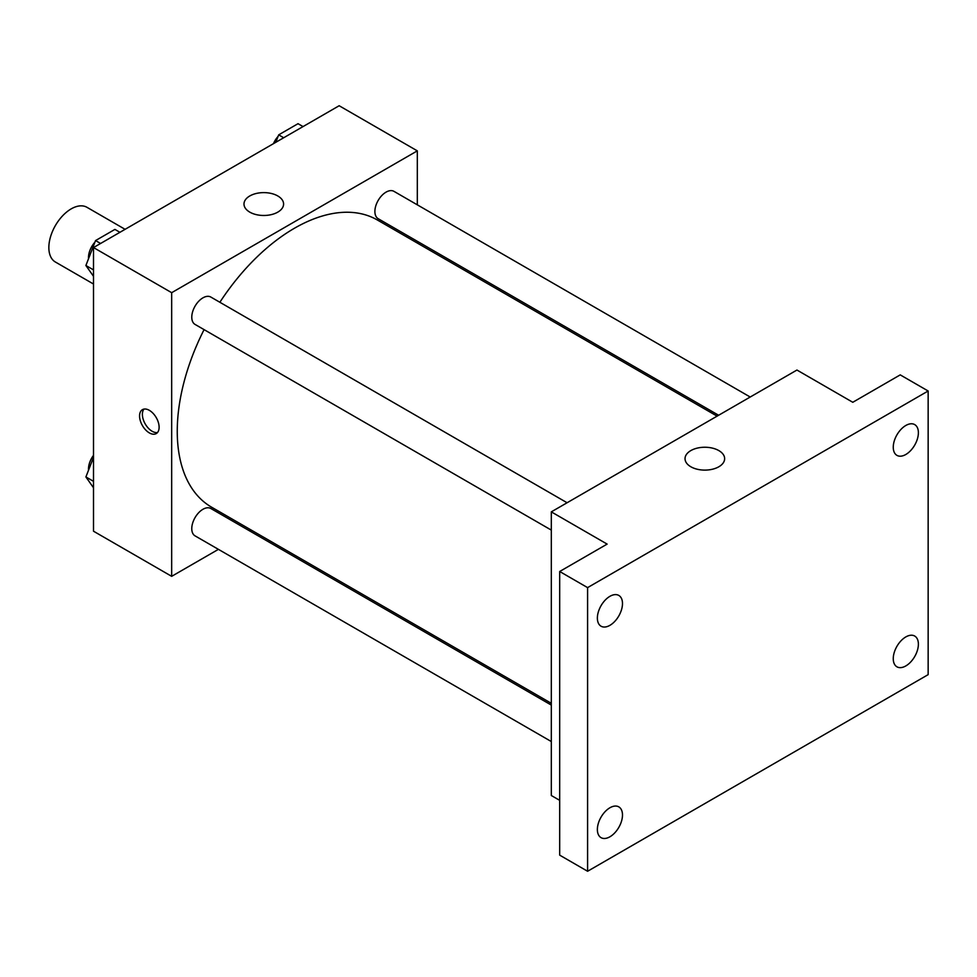 <?xml version="1.0" encoding="UTF-8"?>
<svg xmlns="http://www.w3.org/2000/svg" width="977" height="977" viewBox="0 0 977 977"><rect width="100%" height="100%" fill="white"/><g stroke="black" fill="none" stroke-linecap="round" stroke-linejoin="round"><path stroke-width="1.47" d="M125.093 229.326L86.977 207.319A31.582 18.233 120 0 0 62.638 215.783A31.582 18.233 120 0 0 48.85 247.56A31.582 18.233 120 0 0 55.396 262.019L93.511 284.026M218.408 549.355L171.671 576.332L93.511 531.207L93.511 247.56L339.153 105.736L417.313 150.861L417.313 204.828M251.516 530.242L249.99 531.122M204.071 329.628A165.797 95.722 120 0 0 177.252 431.284A165.797 95.722 120 0 0 211.594 507.185L551.309 703.318M717.106 416.141L377.391 220.008A165.797 95.722 120 0 0 219.862 302.284M417.313 241.295L417.313 243.053M171.671 576.332L171.671 292.685L417.313 150.861M750.214 397.028L393.951 191.345A15.791 9.123 120 0 0 381.787 195.571A15.791 9.123 120 0 0 374.887 211.459A15.791 9.123 120 0 0 378.16 218.689L718.632 415.262M551.309 705.076L210.837 508.504A15.791 9.123 120 0 0 198.661 512.742A15.791 9.123 120 0 0 191.773 528.63A15.791 9.123 120 0 0 195.046 535.86L551.309 741.543M551.309 530.096L195.046 324.413A15.791 9.123 -60 0 1 195.046 306.18A15.791 9.123 -60 0 1 210.837 297.057L567.1 502.752M171.671 292.685L93.511 247.56M249.782 212.131A19.796 11.431 180 0 1 243.994 204.046A19.796 11.431 180 0 1 263.79 192.616A19.796 11.431 180 0 1 283.586 204.046A19.796 11.431 180 0 1 271.362 214.61A19.796 11.431 180 0 1 249.782 212.131M159.117 427.254A13.812 7.975 60 0 1 156.247 433.58A13.812 7.975 60 0 1 142.434 425.606A13.812 7.975 60 0 1 142.434 409.656A13.812 7.975 60 0 1 153.084 413.356A13.812 7.975 60 0 1 159.117 427.254M157.517 432.518A13.812 7.975 60 0 1 145.243 423.981A13.812 7.975 60 0 1 143.985 409.094M559.687 800.346L551.309 795.51L551.309 511.863L796.951 370.039L852.787 402.28L900.232 374.875L928.15 390.995L928.15 674.643L587.592 871.264L559.687 855.144L559.687 571.496L607.132 544.104L551.309 511.863M587.592 871.264L587.592 587.617L559.687 571.496M587.592 587.617L928.15 390.995M690.837 466.762A19.796 11.431 180 0 1 685.036 458.677A19.796 11.431 180 0 1 704.832 447.246A19.796 11.431 180 0 1 724.641 458.677A19.796 11.431 180 0 1 712.416 469.241A19.796 11.431 180 0 1 690.837 466.762M905.813 454.488A17.769 10.258 -60 0 1 896.935 455.367A17.769 10.258 -60 0 1 894.211 441.14A17.769 10.258 -60 0 1 905.813 425.483A17.769 10.258 -60 0 1 914.704 424.604A17.769 10.258 -60 0 1 917.427 438.844A17.769 10.258 -60 0 1 905.813 454.488M609.929 625.329A17.769 10.258 -60 0 1 601.05 626.208A17.769 10.258 -60 0 1 598.327 611.968A17.769 10.258 -60 0 1 609.929 596.312A17.769 10.258 -60 0 1 618.807 595.433A17.769 10.258 -60 0 1 621.531 609.672A17.769 10.258 -60 0 1 609.929 625.329M609.929 836.776A17.769 10.258 -60 0 1 601.05 837.655A17.769 10.258 -60 0 1 598.327 823.416A17.769 10.258 -60 0 1 609.929 807.759A17.769 10.258 -60 0 1 618.807 806.88A17.769 10.258 -60 0 1 621.531 821.12A17.769 10.258 -60 0 1 609.929 836.776M905.813 665.935A17.769 10.258 -60 0 1 896.935 666.815A17.769 10.258 -60 0 1 894.211 652.587A17.769 10.258 -60 0 1 905.813 636.931A17.769 10.258 -60 0 1 914.704 636.051A17.769 10.258 -60 0 1 917.427 650.291A17.769 10.258 -60 0 1 905.813 665.935M93.511 276.332L85.903 265.5L95.563 240.574L114.907 229.412L119.927 232.306M93.511 269.896L85.903 265.5M100.594 243.481L95.563 240.574M94.977 242.101A15.791 9.123 120 0 0 88.492 257.549A15.791 9.123 120 0 0 88.528 258.697M275.783 142.324L278.689 134.85L298.022 123.688L303.053 126.583M283.709 137.757L278.689 134.85M278.091 136.377A15.791 9.123 120 0 0 273.45 143.68M93.511 487.779L85.903 476.947L93.511 457.309M93.511 481.343L85.903 476.947M93.511 455.331A15.791 9.123 120 0 0 88.492 468.997A15.791 9.123 120 0 0 88.528 470.145"/></g></svg>
